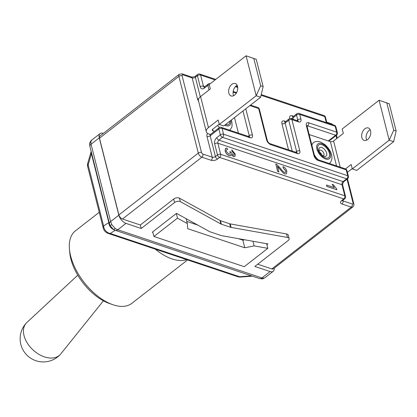 <?xml version="1.0" encoding="UTF-8"?>
<svg xmlns="http://www.w3.org/2000/svg" width="417" height="417" viewBox="0 0 417 417"><rect width="100%" height="100%" fill="white"/><g stroke="black" fill="none" stroke-linecap="round" stroke-linejoin="round"><path stroke-width="0.63" d="M389.254 103.755L396.15 131.016L393.711 130.203L386.814 102.942L389.254 103.755L379.089 100.257L342.201 128.978L343.321 133.414L333.59 140.993A2.314 1.23 -14.2 0 1 330.389 141.634L309.169 134.545M370.562 130.797A6.557 4.285 108.5 0 1 369.149 137.85A6.557 4.285 108.5 0 1 364.13 140.409A6.557 4.285 108.5 0 1 362.149 132.83A6.557 4.285 108.5 0 1 368.289 127.967A6.557 4.285 108.5 0 1 370.562 130.797M370.171 129.718A6.557 4.285 -71.5 0 0 366.684 140.143M396.15 131.016L393.627 141.681L356.738 170.402L352.308 168.921L389.197 140.201L393.711 130.203M386.814 102.942L379.089 100.257L389.197 140.201L393.627 141.681M345.511 168.895L351.182 164.48L352.308 168.921M352.224 168.604L347.403 172.362M311.906 145.361A13.12 7.089 -127.9 0 1 314.314 142.077C316.321 141.217 318.515 141.254 320.902 142.181L325.25 144.861C333.292 152.601 332.787 159.273 330.295 162.599A13.12 7.089 -127.9 0 1 329.315 163.48M318.244 159.779A13.12 7.089 -127.9 0 1 314.293 154.79M210.444 134.493L208.448 133.862A8.486 4.504 -14.2 0 1 206.306 131.72A8.486 4.504 -14.2 0 1 208.437 127.602L218.174 120.023L219.295 124.459L223.731 125.944L260.62 97.224L256.184 95.738L260.698 85.746L253.802 58.484L246.077 55.8L256.184 95.738L219.295 124.459M219.217 124.146L212.873 129.082A2.314 1.23 165.8 0 0 212.289 130.208A2.314 1.23 165.8 0 0 212.998 130.839L214.494 131.339M238.43 133.101L234.495 117.558M237.158 85.261A6.557 4.285 -71.5 0 0 233.671 95.686M237.554 86.34A6.557 4.285 108.5 0 1 236.142 93.387A6.557 4.285 108.5 0 1 231.117 95.952A6.557 4.285 108.5 0 1 229.136 88.373A6.557 4.285 108.5 0 1 235.277 83.509A6.557 4.285 108.5 0 1 237.554 86.34M253.802 58.484L256.241 59.297L263.137 86.559L260.698 85.746M263.137 86.559L260.62 97.224M208.437 127.602L200.577 96.535L210.309 88.957L209.188 84.521L246.077 55.8L256.241 59.297M200.577 96.535A8.486 4.504 165.8 0 0 198.445 100.659L206.306 131.72M231.367 119.997L231.748 121.258C232.66 128.118 231.362 127.248 230.533 129.254A13.12 7.089 -127.9 0 1 229.553 130.135M219.608 127.446A13.12 7.089 -127.9 0 1 217.528 125.46M153.909 236.491L244.242 266.687L267.813 248.334L254.12 245.894L244.784 247.766L187.697 228.683L187.332 223.569L177.475 218.143L153.909 236.491L152.737 231.852M176.302 213.504L177.475 218.143M186.086 218.649L187.332 223.569M238.352 238.649L242.856 240.156L244.784 247.766M186.785 221.417L197.778 225.091M252.942 241.25L254.12 245.894M242.856 240.156L244.711 239.785M266.64 243.695L267.813 248.334M274.219 268.178A7.715 4.17 -127.9 0 1 273.218 271.295A7.715 4.17 -127.9 0 1 270.08 271.55L261.881 277.93L117.787 229.767L115.071 228.375L111.845 224.695L110.641 221.573A4.629 2.455 165.8 0 0 109.478 223.825L109.478 223.825A4.629 2.455 165.8 0 0 109.499 223.898M293.323 119.387L292.937 117.849A2.314 1.251 -127.9 0 1 293.177 116.583L296.763 113.789A2.314 1.251 52.1 0 0 296.523 115.061A2.314 1.23 -14.2 0 1 299.724 114.42A2.314 1.512 -71.5 0 0 298.921 113.419L334.387 125.277A2.314 1.512 108.5 0 1 335.195 126.273A2.314 1.23 -14.2 0 1 335.899 126.904L337.384 132.768A2.314 1.23 165.8 0 0 336.675 132.137L308.689 122.786A4.629 2.502 52.1 0 0 306.328 125.475L313.949 155.593A4.629 2.502 52.1 0 0 318.234 160.509A2.314 1.512 108.5 0 0 317.431 159.508L345.417 168.864A2.314 1.512 108.5 0 1 346.219 169.86A2.314 1.23 -14.2 0 1 346.928 170.49L348.414 176.355A2.314 1.23 165.8 0 0 347.705 175.724A2.314 1.512 108.5 0 1 346.652 178.825L343.066 181.619A2.314 1.512 -71.5 0 0 342.008 184.715L344.817 195.813L220.671 154.316A2.314 1.23 165.8 0 0 217.471 154.957A2.314 1.251 52.1 0 0 219.618 157.412A2.314 1.512 -71.5 0 0 220.671 154.316L217.867 143.219L342.008 184.715A2.314 1.23 165.8 0 1 342.717 185.346L345.521 196.438A2.314 1.23 165.8 0 0 344.817 195.813A2.314 1.512 108.5 0 1 343.759 198.909L341.711 200.504A4.629 2.455 165.8 0 0 341.961 204.012L351.244 207.113A3.857 2.085 52.1 0 0 352.813 206.988L273.401 268.814A3.857 2.085 -127.9 0 1 271.832 268.939L257.711 264.222M115.254 230.314A4.629 3.023 -71.5 0 0 115.358 230.356A4.629 3.023 -71.5 0 0 117.787 229.767L125.986 223.387L141.227 228.48L174.561 202.526A3.857 2.049 -14.2 0 1 180.337 201.646L220.895 223.992A3.857 2.049 165.8 0 0 221.338 224.184L230.575 227.27A3.857 2.049 165.8 0 0 231.096 227.401L287.449 237.45A3.857 2.049 -14.2 0 1 289.148 238.628A3.857 2.049 -14.2 0 1 288.178 240.5L254.839 266.453L270.08 271.55M266.901 244.732L267.933 243.924L221.818 235.704A3.857 2.049 -14.2 0 1 221.297 235.574L210.121 231.836A3.857 2.049 -14.2 0 1 209.678 231.643L176.49 213.358L152.309 232.186L152.867 232.368M141.227 228.48L140.347 224.992L173.68 199.039A3.857 2.049 -14.2 0 1 179.456 198.158L220.014 220.504A3.857 2.049 165.8 0 0 220.457 220.697L229.694 223.783A3.857 2.049 165.8 0 0 230.215 223.913L286.568 233.963A3.857 2.049 -14.2 0 1 288.267 235.141L289.148 238.628M99.486 138.209L178.898 76.379A3.857 2.085 52.1 0 1 179.3 74.262L99.887 136.093A3.857 2.085 -127.9 0 0 99.486 138.209L118.897 214.922A3.857 2.085 -127.9 0 0 122.473 219.019L140.347 224.992M103.338 133.404L103.207 133.357A7.715 4.17 -127.9 0 0 100.07 133.612L91.698 140.128C91.271 139.94 89.129 143.49 89.613 144.47A4.629 4.014 -1.4 0 1 90.833 141.665L91.698 140.128M109.218 222.787L108.827 222.579L103.593 225.967A7.715 6.87 57.1 0 0 110.265 233.484L115.191 230.293M108.743 222.631A7.715 6.87 57.1 0 0 113.466 229.522M87.768 166.946L103.218 228.005A7.715 4.097 165.8 0 1 103.593 225.967L88.143 164.908A7.715 4.014 -163.9 0 1 87.836 162.906A7.715 7.715 0 0 0 87.768 166.946A7.715 4.097 -14.2 0 1 88.143 164.908L91.391 153.675L108.827 222.579A7.715 6.896 58.6 0 0 112.574 228.959M125.986 223.387A7.715 4.17 -127.9 0 1 118.84 215.193L110.641 221.573L91.068 144.23L90.833 141.665M111.845 224.695A4.629 0.271 159.5 0 0 110.052 225.607A4.629 0.271 159.5 0 0 110.057 225.613M113.507 229.543A4.629 1.037 -62.4 0 0 113.533 229.558A4.629 1.037 -62.4 0 0 115.071 228.375M91.068 151.725A7.715 3.93 -164.3 0 0 91.391 153.675L91.443 152.533M115.358 230.351L113.533 229.553L110.052 225.607L109.483 223.825L89.905 146.476A4.629 2.455 -14.2 0 1 91.068 144.23L99.267 137.845L118.84 215.193M99.267 137.845A7.715 4.17 -127.9 0 1 100.07 133.612M91.339 153.857A7.715 4.014 -163.9 0 1 91.031 151.861L87.836 162.906M251.388 275.825L239.697 276.747A7.715 3.18 85.5 0 0 240.734 277.065L252.363 276.148M273.218 271.295L264.847 277.811L264.065 278.175L261.881 277.93A4.629 3.023 108.5 0 1 259.457 278.52L115.358 230.356M264.065 278.175A4.629 4.253 85.5 0 1 262.1 278.89A4.629 4.253 85.5 0 1 262.09 278.89L264.847 277.811M278.9 171.903L277.691 171.533L275.783 163.99L277.722 171.507L278.9 171.903L277.482 166.31L279.958 169.161C282.418 172.299 284.086 173.884 284.962 173.915L286.495 173.816L286.828 171.283C286.244 169.052 284.973 167.498 283.013 166.612L283.247 168.015L285.812 170.907L285.582 172.419L284.629 172.482C283.904 172.403 282.439 170.954 280.24 168.124L276.706 164.418L275.814 163.97M285.567 172.429L285.781 170.934L283.216 168.035L283.013 166.612M286.479 173.826L284.931 173.936C284.055 173.91 282.387 172.325 279.927 169.182L277.451 166.336M334.278 187.66L332.125 184.345L334.309 187.634L326.506 185.028L326.86 186.43L336.879 189.777L336.649 188.87L333.313 184.741L332.125 184.345M336.879 189.777L326.834 186.451L326.506 185.028M227.541 149.594L227.03 148.139L225.529 148.332L225.133 150.824C225.91 153.274 227.275 154.9 229.225 155.713L230.737 155.661L231.138 154.405L233.562 156.651L234.953 156.537L235.303 154.175L231.847 149.875L231.982 151.204L234.302 153.868L234.104 155.166L233.218 155.218L230.919 152.106L229.814 151.6L230.2 152.632L229.944 154.16L228.824 154.217L226.144 151.173L226.379 149.781L227.541 149.594L226.363 149.797M229.929 154.17L230.168 152.653L229.814 151.6M234.088 155.181L234.271 153.889L231.951 151.225L231.847 149.875M234.953 156.537L233.53 156.677L231.107 154.426M230.705 155.682L229.194 155.734C227.244 154.926 225.878 153.294 225.102 150.85L225.519 148.348M292.213 151.079L285.129 123.078A2.314 1.251 -127.9 0 1 285.369 121.806L288.955 119.012A2.314 1.251 52.1 0 0 288.715 120.284A2.314 1.23 -14.2 0 1 291.91 119.643A2.314 1.512 -71.5 0 0 291.108 118.647L297.759 120.867A2.314 1.512 -71.5 0 1 298.562 121.868A4.629 2.502 52.1 0 0 300.928 119.173L299.724 114.42L335.195 126.273L336.675 132.137A2.314 1.512 108.5 0 1 335.622 135.238A2.314 1.251 52.1 0 0 336.561 135.16A2.314 2.314 0 0 0 337.384 132.768M250.528 105.079L257.857 107.529A2.314 1.512 108.5 0 1 258.66 108.529A2.314 1.23 -14.2 0 1 259.369 109.155L267.266 140.383A2.314 1.23 -14.2 0 0 266.562 139.752A4.629 2.502 52.1 0 0 270.847 144.668L297.451 153.56A4.629 2.502 52.1 0 0 299.813 150.865L291.91 119.643L298.562 121.868M342.717 185.346C342.529 183.902 342.962 182.636 344.004 181.541A2.314 1.251 52.1 0 1 343.066 181.619L218.92 140.122L222.506 137.329A2.314 1.512 -71.5 0 0 223.564 134.232A2.314 1.23 165.8 0 0 220.364 134.873A2.314 1.251 52.1 0 0 222.506 137.329L346.652 178.825A2.314 1.251 52.1 0 0 347.59 178.747A2.314 2.314 0 0 0 348.414 176.355M204.231 87.158L208.088 84.151A2.314 1.251 52.1 0 0 207.848 85.422A2.314 1.23 -14.2 0 1 209.251 84.776M261.24 94.596L323.957 115.561A2.314 1.512 108.5 0 1 324.765 116.562A2.314 1.23 -14.2 0 1 325.469 117.187L326.881 122.765M207.974 133.633A4.629 2.502 52.1 0 0 206.968 136.432A2.314 1.23 -14.2 0 0 210.168 135.791L218.878 129.009L220.364 134.873L216.777 137.662A4.629 3.023 -71.5 0 0 214.666 143.86L217.471 154.957L215.422 156.552L210.168 135.791A2.314 1.251 -127.9 0 1 210.408 134.519L219.118 127.738A2.314 1.251 52.1 0 0 218.878 129.009A2.314 1.23 -14.2 0 1 222.079 128.368A2.314 1.512 -71.5 0 0 221.276 127.367L249.262 136.724A2.314 1.512 -71.5 0 1 250.064 137.719A4.629 2.502 52.1 0 0 252.431 135.03L245.785 108.769M200.296 96.765L195.37 77.301A2.314 1.251 52.1 0 1 195.609 76.035L197.658 74.434A2.314 1.251 52.1 0 0 197.418 75.706A2.314 1.23 -14.2 0 1 200.619 75.065A2.314 1.512 -71.5 0 0 199.816 74.07L215.766 79.397M206.968 136.432L212.222 157.193L202.938 154.092A1.543 0.834 -127.9 0 1 201.51 152.45L182.099 75.738A2.314 1.23 165.8 0 0 178.898 76.379L198.31 153.091A3.857 2.085 52.1 0 0 201.885 157.188L211.169 160.29A4.629 2.455 165.8 0 0 217.565 159.013L219.618 157.412L343.759 198.909A2.314 1.251 52.1 0 0 344.703 198.836A2.314 2.314 0 0 0 345.521 196.438M69.436 249.074L69.748 252.577A42.075 22.732 52.1 0 0 109.384 303.493L112.71 304.65A45.933 24.817 -127.9 0 1 69.436 249.074A45.933 24.817 -127.9 0 1 75.425 230.83L99.241 212.289M187.577 259.942L131.861 303.321A45.933 24.817 -127.9 0 1 112.71 304.65M155.249 249.137A45.933 24.817 52.1 0 0 186.67 259.64M103.406 300.813L60.715 353.997A23.149 15.158 -137.1 0 1 60.241 354.544A23.149 15.158 -137.1 0 1 40.303 355.102A23.149 15.158 -137.1 0 1 24.035 335.607A23.149 15.158 -137.1 0 1 26.344 323.008A23.149 15.158 -137.1 0 1 26.855 322.497L77.781 275.194M340.199 167.118L333.59 140.993M330.389 141.634L336.524 165.888M320.36 153.175A0.594 0.323 -127.9 0 1 320.678 153.018A0.594 0.323 -127.9 0 1 321.215 153.597A0.594 0.323 -127.9 0 1 321.012 154.014M322.982 155.765A3.326 1.793 52.1 0 0 323.795 153.258A3.326 1.793 52.1 0 0 320.861 150.193A3.326 1.793 52.1 0 0 319.146 150.839M318.916 149.818A5.306 2.867 -127.9 0 1 321.768 147.535A5.306 2.867 -127.9 0 1 326.688 153.201A5.306 2.867 -127.9 0 1 323.92 156.239C323.055 156.912 318.02 150.443 318.916 149.818M321.95 144.709A8.038 4.342 52.1 0 0 319.458 152.945A8.038 4.342 52.1 0 0 329.456 156.286A8.038 4.342 52.1 0 0 321.95 144.709M316.915 149.072A9.336 5.046 -127.9 0 1 325.291 145.788A9.336 5.046 -127.9 0 1 328.653 159.075A9.336 5.046 -127.9 0 1 316.915 149.072M347.033 179.185L353.09 203.115A1.543 0.834 -127.9 0 1 352.302 204.012L343.019 200.911L342.857 200.269M336.003 135.598L336.748 138.538M212.998 130.839L212.613 129.317M225.503 124.563A8.038 4.342 52.1 0 0 225.534 124.574A8.038 4.342 52.1 0 0 229.85 121.175M230.648 120.555A9.336 5.046 -127.9 0 1 224.706 125.183M209.501 134.175A2.314 1.512 -71.5 0 0 210.027 134.691M182.099 75.738A1.543 0.834 -127.9 0 1 182.886 74.841L192.169 77.943L197.423 98.709A4.629 2.502 52.1 0 0 198.544 101.039M173.68 199.039L174.561 202.526M229.694 223.783L230.575 227.27M221.338 224.184L220.457 220.697M201.51 152.45A2.314 1.23 165.8 0 0 198.31 153.091L118.897 214.922M122.473 219.019L201.885 157.188A2.314 1.512 108.5 0 0 202.938 154.092M286.568 233.963L287.449 237.45M220.014 220.504L220.895 223.992M231.096 227.401L230.215 223.913M180.337 201.646L179.456 198.158M103.218 228.005A7.715 7.715 0 0 0 108.253 233.431A7.715 5.04 -71.5 0 0 110.265 233.484L239.697 276.747A7.715 5.04 108.5 0 1 237.68 276.69A7.715 7.715 0 0 0 240.734 277.065M307.084 126.309L307.631 125.882L335.622 135.238L328.299 140.936M249.872 105.59L258.66 108.529L266.562 139.752M233.098 92.147L236.262 93.205M318.234 160.509L346.219 169.86L347.705 175.724L223.564 134.232L222.079 128.368L250.064 137.719M242.975 110.958L249.23 135.671L248.292 136.401M204.883 86.647L203.428 86.163L200.619 75.065L215.109 79.908M285.744 121.514L284.29 121.024A4.629 2.502 52.1 0 0 281.928 123.719L288.538 149.849M293.558 116.286L292.098 115.801A4.629 2.502 52.1 0 0 289.737 118.491L289.768 118.605M261.078 95.274L324.765 116.562L326.282 122.567M235.365 86.679L237.737 87.471M182.886 74.841A2.314 1.512 -71.5 0 0 182.083 73.84L191.367 76.947A2.314 1.512 -71.5 0 1 192.169 77.943A2.314 1.23 165.8 0 0 195.37 77.301L197.418 75.706L200.228 86.804A4.629 3.023 -71.5 0 0 204.262 88.211L207.848 85.422L209 89.978M290.951 118.595A2.314 1.23 -14.2 0 0 292.937 117.849L296.523 115.061L297.728 119.815L296.789 120.544M281.928 123.719A2.314 1.23 -14.2 0 0 285.129 123.078L288.715 120.284L296.612 151.507L295.679 152.236M352.302 204.012A2.314 1.512 108.5 0 1 351.244 207.113L271.832 268.939M296.57 152.533A2.314 1.251 -127.9 0 0 296.612 151.507A2.314 1.23 -14.2 0 1 299.813 150.865M297.451 153.56A2.314 1.512 -71.5 0 0 296.649 152.559L270.044 143.672A2.314 1.512 108.5 0 1 270.847 144.668M313.949 155.593A2.314 1.23 -14.2 0 1 314.653 156.219L307.032 126.106A2.314 1.23 165.8 0 0 306.328 125.475M306.98 125.825A2.314 1.251 -127.9 0 1 307.631 125.882A2.314 1.512 108.5 0 0 308.689 122.786M284.29 121.024A2.314 1.512 -71.5 0 0 284.983 121.978M297.686 120.841A2.314 1.251 -127.9 0 0 297.728 119.815A2.314 1.23 -14.2 0 1 300.928 119.173M292.098 115.801A2.314 1.512 -71.5 0 0 292.791 116.755M341.961 204.012A2.314 1.512 108.5 0 0 343.019 200.911A2.314 1.23 -14.2 0 1 342.472 200.582M353.09 203.115A2.314 1.23 -14.2 0 1 353.798 203.751C354.2 204.742 353.877 205.826 352.813 206.988M332.177 124.537A2.314 1.512 -71.5 0 0 331.447 123.766L333.131 124.855M249.189 136.698A2.314 1.251 -127.9 0 0 249.23 135.671A2.314 1.23 -14.2 0 1 252.431 135.03M204.163 87.137A2.314 1.512 108.5 0 1 203.428 86.163A2.314 1.23 -14.2 0 0 200.228 86.804M204.502 86.945A2.314 1.251 52.1 0 0 204.262 88.211M214.666 143.86A2.314 1.23 165.8 0 1 217.867 143.219A2.314 1.512 108.5 0 1 218.92 140.122A2.314 1.251 52.1 0 1 216.777 137.662M197.423 98.709A2.314 1.23 165.8 0 0 198.654 98.808M217.565 159.013A2.314 1.251 52.1 0 1 215.422 156.552A2.314 1.23 -14.2 0 1 212.222 157.193A2.314 1.512 -71.5 0 1 211.169 160.29M341.711 200.504A2.314 1.251 52.1 0 0 342.649 200.431L344.703 198.836M210.137 134.738L210.408 134.519M91.141 151.34L91.068 151.72M89.905 146.471L89.608 144.47M108.253 233.431L237.68 276.69M259.457 278.514L262.1 278.89M328.888 141.134L336.561 135.16M233.181 91.448L236.616 92.595M336.462 135.238L337.202 138.178M347.491 178.825L353.793 203.746M326.735 122.191L331.442 123.766M344.004 181.541L347.59 178.747M235.902 86.131L237.633 86.71M179.3 74.262L182.083 73.84M195.609 76.035C194.27 76.864 192.857 77.166 191.367 76.947M199.816 74.07A2.314 2.314 0 0 0 197.658 74.434M221.276 127.367A2.314 2.314 0 0 0 219.118 127.738M325.469 117.187A2.314 2.314 0 0 0 323.957 115.561M248.991 136.943L249.262 136.724M342.31 200.28L342.294 200.791L342.649 200.431M210.168 83.754A2.314 2.314 0 0 0 208.088 84.151M335.899 126.904A2.314 2.314 0 0 0 334.387 125.277M292.901 116.802L293.177 116.583M346.928 170.49A2.314 2.314 0 0 0 345.417 168.864M298.921 113.419A2.314 2.314 0 0 0 296.763 113.789M317.431 159.508C316.347 159.164 315.419 158.064 314.653 156.219M259.369 109.155A2.314 2.314 0 0 0 257.857 107.529M297.488 121.086L297.759 120.867M307.032 126.106L306.975 125.574L306.693 125.96M285.092 122.025L285.369 121.806M270.044 143.672C268.96 143.323 268.037 142.228 267.266 140.383M291.108 118.647A2.314 2.314 0 0 0 288.955 119.012M296.372 152.778L296.649 152.559M26.344 323.008A23.149 23.149 0 0 0 37.546 361.2A23.149 23.149 0 0 0 60.241 354.544"/></g></svg>
